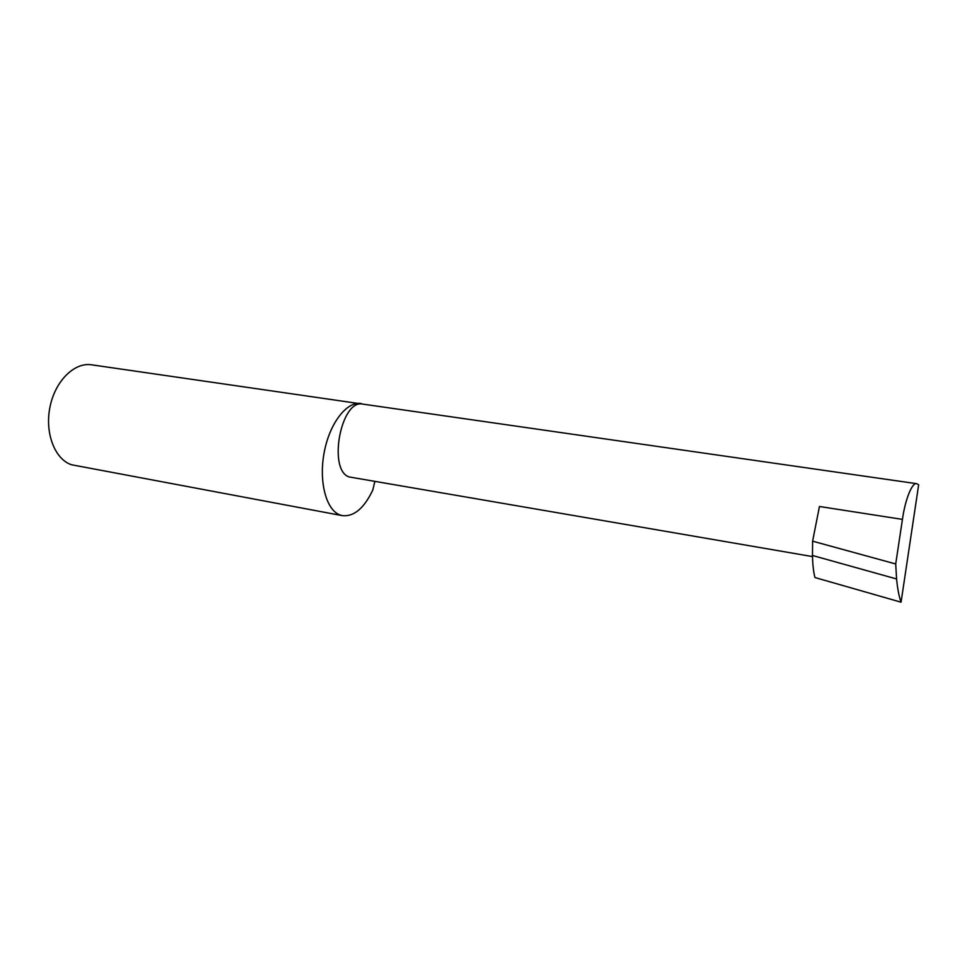 <?xml version="1.0" encoding="UTF-8"?>
<svg xmlns="http://www.w3.org/2000/svg" width="967" height="967" viewBox="0 0 967 967"><rect width="100%" height="100%" fill="white"/><g stroke="black" fill="none" stroke-linecap="round" stroke-linejoin="round"><path stroke-width="1.45" d="M812.498 556.581L348.954 476.912C327.523 469.551 341.158 398.658 362.879 404.121L916.752 483.693C912.159 481.856 905.039 500.193 902.441 519.388L895.708 563.966L896.59 578.967L812.473 555.481C812.703 564.849 813.525 572.198 814.939 577.529L901.063 602.199L918.65 484.805L916.752 483.693M364.208 404.315L91.502 364.801C74.386 362.069 55.107 381.046 49.97 407.071C44.639 433.035 54.853 459.301 71.485 464.752L342.523 515.677C354.043 516.753 364.136 508.219 372.791 490.064L374.797 481.687M361.054 403.493C346.875 401.136 329.771 422.954 324.259 452.06C318.59 481.119 326.036 509.718 339.743 514.867L342.523 515.677M902.441 519.388L819.448 506.49L812.618 541.169L812.473 555.481M812.618 541.169L895.708 563.966M896.59 578.967C897.533 588.806 899.02 596.542 901.063 602.199"/></g></svg>
